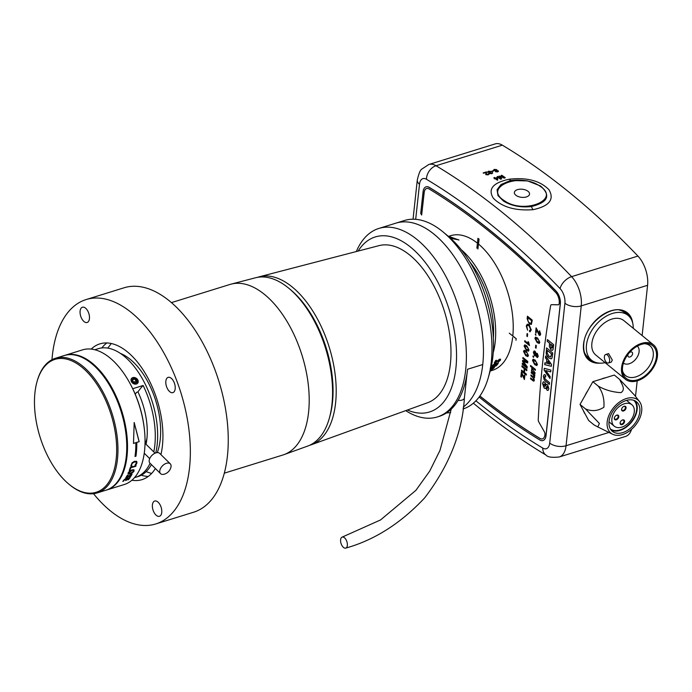 <?xml version="1.0" encoding="UTF-8"?>
<svg xmlns="http://www.w3.org/2000/svg" width="692" height="692" viewBox="0 0 692 692"><rect width="100%" height="100%" fill="white"/><g stroke="black" fill="none" stroke-linecap="round" stroke-linejoin="round"><path stroke-width="1.04" d="M85.505 308.122A7.993 4.273 -107.2 0 0 82.409 307.222A7.993 4.273 -107.2 0 0 80.134 313.502A7.993 4.273 -107.2 0 0 84.043 321.581A7.993 4.273 -107.2 0 0 87.149 322.481A7.993 4.273 -107.2 0 0 89.415 316.201A7.993 4.273 -107.2 0 0 85.505 308.122M171.244 378.264A7.993 4.273 -107.2 0 0 168.147 377.365A7.993 4.273 -107.2 0 0 165.872 383.645A7.993 4.273 -107.2 0 0 169.782 391.724A7.993 4.273 -107.2 0 0 172.888 392.623A7.993 4.273 -107.2 0 0 175.154 386.344A7.993 4.273 -107.2 0 0 171.244 378.264M157.811 501.934A7.993 4.273 -107.2 0 0 154.714 501.034A7.993 4.273 -107.2 0 0 152.439 507.314A7.993 4.273 -107.2 0 0 156.349 515.393A7.993 4.273 -107.2 0 0 159.445 516.293A7.993 4.273 -107.2 0 0 161.72 510.021A7.993 4.273 -107.2 0 0 157.811 501.934M407.415 410.019A91.629 49.063 -107.2 0 0 456.521 358.335A91.629 49.063 -107.2 0 0 410.771 247.295A91.629 49.063 -107.2 0 0 358.119 251.075M356.337 251.533A98.679 52.834 72.8 0 1 378.844 228.447A98.679 52.834 72.8 0 1 417.103 239.588A98.679 52.834 72.8 0 1 465.405 339.4A98.679 52.834 72.8 0 1 437.309 416.947A98.679 52.834 72.8 0 1 405.694 410.641M437.309 416.947L439.204 416.359A98.679 52.834 72.8 0 0 467.584 369.243L482.748 364.546A98.679 52.834 -107.2 0 0 434.161 234.303A98.679 52.834 -107.2 0 0 395.902 223.153A98.679 52.834 72.8 0 1 458.095 262.692A98.679 52.834 72.8 0 1 482.748 364.546A98.679 52.834 72.8 0 1 463.233 407.112M309.532 445.319A87.945 47.082 -107.2 0 0 311.391 444.731L427.786 402.657A82.236 44.029 -107.2 0 0 450.051 337.411A82.236 44.029 -107.2 0 0 409.915 255.21A82.236 44.029 -107.2 0 0 379.078 245.617L259.31 276.791A87.945 47.082 -107.2 0 0 257.433 277.362M311.391 444.731A87.945 47.082 -107.2 0 0 335.205 374.952A87.945 47.082 -107.2 0 0 292.284 287.042A87.945 47.082 -107.2 0 0 259.31 276.791M224.329 473.164L282.898 454.999A89.285 47.8 -107.2 0 0 284.014 454.627L307.715 446.063A88.118 47.177 -107.2 0 0 329.504 417.613L330.075 415.511A85.713 45.888 -107.2 0 0 291.245 290.311L289.585 288.901A88.118 47.177 -107.2 0 0 288.564 288.054A88.118 47.177 -107.2 0 0 255.521 277.777L231.137 284.127A89.285 47.8 -107.2 0 0 229.995 284.447L171.434 302.612M329.504 417.613A88.118 47.177 -107.2 0 0 289.585 288.901M284.014 454.627A89.285 47.8 -107.2 0 0 308.191 383.783A89.285 47.8 -107.2 0 0 264.621 294.532A89.285 47.8 -107.2 0 0 231.137 284.127M93.515 493.699A117.476 62.903 -107.2 0 0 110.184 510.696A117.476 62.903 -107.2 0 0 155.735 523.965L193.639 512.21A117.476 62.903 -107.2 0 0 227.08 419.88A117.476 62.903 -107.2 0 0 169.583 301.063A117.476 62.903 -107.2 0 0 124.032 287.794L86.128 299.558A117.476 62.903 -107.2 0 0 51.961 359.719M155.735 523.965A117.476 62.903 -107.2 0 0 189.175 431.635A117.476 62.903 -107.2 0 0 131.679 312.819A117.476 62.903 -107.2 0 0 86.128 299.558M160.916 454.601A71.077 38.051 -107.2 0 0 127.432 351.899A71.077 38.051 -107.2 0 0 99.873 343.872A71.077 38.051 -107.2 0 0 91.206 349.088M106.862 342.955A71.077 38.051 -107.2 0 0 101.802 347.938M131.887 480.248A71.077 38.051 -107.2 0 0 141.981 479.642A71.077 38.051 -107.2 0 0 155.371 468.519M141.272 475.205A71.077 38.051 -107.2 0 0 148.261 476.442M450.665 412.544A98.679 52.834 72.8 0 1 446.452 412.942M378.844 228.447L404.431 220.506A98.679 52.834 72.8 0 1 443.044 231.941A98.679 52.834 72.8 0 1 491.277 361.899A98.679 52.834 72.8 0 1 488.267 377.737A98.679 52.834 72.8 0 1 462.957 408.998M443.044 231.941L448.061 236.093A91.629 49.063 72.8 0 1 492.851 356.769A91.629 49.063 72.8 0 1 490.048 371.474L488.267 377.737M450.656 238.342L458.882 239.916L448.961 236.854M461.218 249.682A70.489 37.74 72.8 0 1 487.03 288.521A70.489 37.74 72.8 0 1 493.206 352.825M448.407 236.387L450.691 235.678A70.489 37.74 72.8 0 1 477.419 243.16M476.874 248.194L477.947 238.308L479.072 239.121L478.535 244.068A70.489 37.74 72.8 0 1 504.563 283.08A70.489 37.74 72.8 0 1 512.807 335.931L516.232 338.734L515.981 340.248L516.232 338.734M493.353 338.068A66.96 35.854 -107.2 0 0 485.377 289.515A66.96 35.854 -107.2 0 0 469.686 261.766M512.634 337.506A70.489 37.74 72.8 0 1 492.453 370.324L490.17 371.033M500.541 359.235L500.394 360.281L498.145 362.141A70.489 37.74 72.8 0 0 498.171 362.106L499.754 360.471L499.347 359.728L495.195 363.058L494.244 362.989L495.636 360.523L496.536 360.247A70.489 37.74 72.8 0 1 496.519 360.29L495.091 361.899L495.455 362.547L499.546 359.183L500.584 359.295M499.754 360.471L499.287 359.632L495.135 362.963L494.218 362.937M496.519 360.29L495.031 361.804L495.455 362.547M498.309 362.798L498.015 363.689A70.489 37.74 72.8 0 1 497.081 364.866L491.398 366.63A70.489 37.74 72.8 0 0 492.176 365.661L494.408 363.966L498.344 362.85M494.408 363.966L495.169 363.983L494.347 363.871M491 367.789L496.666 365.359A70.489 37.74 72.8 0 1 496.285 365.774L494.425 366.57A70.489 37.74 72.8 0 1 493.128 367.85L494.417 367.625A70.489 37.74 72.8 0 1 494.01 367.98L490.827 368.525M490.507 369.805L491.778 369.416A70.489 37.74 72.8 0 0 493.318 368.213L493.967 368.014A70.489 37.74 72.8 0 1 492.021 369.493L490.455 369.978M490.377 370.281L491.614 369.762A70.489 37.74 72.8 0 1 491.112 370.082L490.351 370.393M458.891 240.029L449.644 236.647M449.67 236.759L449.065 236.949M492.021 369.493L490.49 369.848M493.699 368.101A70.368 37.679 72.8 0 1 491.977 369.381M496.285 365.774L494.373 366.466A70.368 37.679 72.8 0 1 493.076 367.746L493.128 367.85M494.209 367.66A70.368 37.679 72.8 0 1 493.958 367.876L490.853 368.403M493.656 366.89A70.489 37.74 72.8 0 1 492.6 367.936L490.273 368.308L493.604 366.795L490.23 368.205M498.249 362.703L497.963 363.594A70.368 37.679 72.8 0 1 497.029 364.77L491.528 366.475M497.609 363.317L495.187 364.502A70.368 37.679 72.8 0 1 494.633 365.203L496.778 364.658A70.489 37.74 72.8 0 0 497.245 364.061L497.609 363.317L496.977 363.317L495.238 364.597A70.489 37.74 72.8 0 1 494.685 365.298M494.737 364.416L492.747 365.393A70.368 37.679 72.8 0 1 492.332 365.912L494.045 365.506A70.489 37.74 72.8 0 0 494.495 364.926L494.737 364.416L494.149 364.433L492.799 365.488A70.489 37.74 72.8 0 1 492.384 366.016M500.48 359.139L500.342 360.186L498.352 361.959M499.693 360.385L499.287 359.632L499.693 360.385M495.031 361.804L495.394 362.452L495.031 361.804M157.309 452.603A60.792 32.55 -107.2 0 0 133.305 362.063A60.792 32.55 -107.2 0 0 120.373 353.396M127.631 478.648A70.489 37.74 -107.2 0 1 126.229 480.352L125.581 480.551A70.489 37.74 -107.2 0 0 126.991 478.847L124.828 479.513A70.489 37.74 -107.2 0 1 123.418 481.225L122.778 481.424A70.489 37.74 -107.2 0 0 124.508 479.279L130.191 477.515A70.489 37.74 -107.2 0 1 128.461 479.66L127.812 479.859A70.489 37.74 -107.2 0 0 129.214 478.155L127.579 478.544L129.214 478.155M131.203 475.421L130.779 474.677L131.143 475.335L130.779 474.677L128.651 476.615L125.702 478.008L127.198 475.439L128.124 475.144A70.489 37.74 -107.2 0 1 128.098 475.188L126.541 476.849L126.904 477.532L131.073 474.228L132.034 474.323L130.58 476.684L129.689 476.961A70.489 37.74 -107.2 0 0 129.707 476.926L131.203 475.421L130.831 474.773L126.662 478.008L125.65 477.947M128.098 475.188L126.48 476.753L126.904 477.532M130.105 473.968L128.115 474.037L128.098 472.913L129.534 471.157L131.973 469.894L133.945 469.79L134.066 471.062L132.587 472.757L130.105 473.968L127.985 473.959M130.779 467.853A70.489 37.74 -107.2 0 1 129.923 470.223L129.274 470.422A70.489 37.74 -107.2 0 0 130.338 467.42L136.021 465.664A70.489 37.74 -107.2 0 1 135.814 466.287L130.71 467.775L135.753 466.209A70.368 37.679 -107.2 0 0 135.917 465.69M136.644 461.304L136.947 462.931L135.969 464.816L135.096 465.085A70.489 37.74 -107.2 0 0 135.104 465.033L136.307 463.086L136.047 461.988L134.412 462.022L132.518 463.112L131.627 464.548L131.869 466.045A70.489 37.74 -107.2 0 1 131.852 466.088L130.987 466.356L130.875 465.725L132.163 462.697L134.585 461.27L136.774 461.426M136.16 462.074L134.343 461.953L132.449 463.034L131.566 464.479L131.8 465.967A70.368 37.679 -107.2 0 1 131.791 466.01L130.97 466.27M135.009 456.486A70.489 37.74 -107.2 0 0 135.848 442.698L133.487 443.434L134.196 422.509L139.17 441.669L136.8 442.404A70.489 37.74 -107.2 0 1 135.952 456.192L135.009 456.486M106.369 490.066A70.489 37.74 -107.2 0 0 106.75 489.953L124.283 484.521A70.489 37.74 -107.2 0 0 144.637 431.998A70.489 37.74 -107.2 0 0 113.35 360.939A70.489 37.74 -107.2 0 0 82.521 349.875L64.987 355.307A70.489 37.74 -107.2 0 0 64.615 355.428M106.75 489.953A70.489 37.74 -107.2 0 0 127.103 437.439A70.489 37.74 -107.2 0 0 95.825 366.379A70.489 37.74 -107.2 0 0 64.987 355.307M135.269 394.319A117.476 62.903 72.8 0 1 136.54 392.355L137.959 391.914A117.476 62.903 72.8 0 1 143.14 385.479L132.708 388.705A66.96 35.854 72.8 0 1 144.066 426.852M143.14 385.479A66.96 35.854 72.8 0 1 153.797 451.911M150.086 463.311A66.96 35.854 72.8 0 1 135.554 477.333A66.96 35.854 72.8 0 1 134.525 477.618M135.554 477.333L137.924 476.598A66.96 35.854 -107.2 0 0 151.41 464.617M155.778 452.905A66.96 35.854 -107.2 0 0 127.544 359.2A66.96 35.854 -107.2 0 0 98.247 348.682L94.813 349.745M146.038 444.281A53.396 28.588 -107.2 0 0 137.959 391.914M128.461 479.66L128.409 479.556A70.368 37.679 -107.2 0 0 130.027 477.567M128.409 479.556L127.951 479.703M126.229 480.352L126.178 480.248A70.368 37.679 -107.2 0 0 127.579 478.544M126.178 480.248L125.728 480.395M126.991 478.847L124.828 479.513M123.418 481.225L123.366 481.122A70.368 37.679 -107.2 0 0 124.776 479.418M123.366 481.122L122.916 481.26M126.48 476.753L126.844 477.437L126.48 476.753M132.008 474.279L129.914 476.779M133.885 469.704L134.006 470.975L132.527 472.662L130.044 473.882M133.357 471.174C133.617 470.231 133.054 469.989 131.653 470.456L128.677 472.627L128.651 473.363M133.435 470.499L133.418 471.261C133.677 470.318 133.115 470.076 131.714 470.534L128.617 473.319M128.677 472.627L130.407 473.38L133.418 471.261M129.923 470.223L129.862 470.136A70.368 37.679 -107.2 0 0 130.71 467.775M129.862 470.136L129.317 470.309M136.575 461.235L136.886 462.853L135.174 464.963M133.487 443.373L135.848 442.698M135.018 456.4L135.952 456.192M135.892 456.132A70.368 37.679 -107.2 0 0 136.731 442.361L136.8 442.404M136.731 442.361L139.17 441.669M139.101 441.634L134.127 422.509M146.955 438.235A45.819 24.531 72.8 0 1 145.406 443.65M166.452 463.285A6.903 4.126 -45.4 0 1 170.249 463.804A6.903 4.126 -45.4 0 1 170.889 467.368A9.576 9.576 0 0 1 164.142 474.219A6.903 4.126 -45.4 0 1 160.561 473.639A6.903 4.126 -45.4 0 1 160.752 468.077A6.903 4.126 -45.4 0 1 166.452 463.285M160.561 473.639L150 463.225A6.903 4.126 -45.4 0 1 150.181 457.663A6.903 4.126 -45.4 0 1 155.89 452.871A6.903 4.126 -45.4 0 1 159.688 453.39L170.249 463.804M133.547 383.679A3.875 3.036 35.6 0 0 138.071 382.494A3.875 3.036 35.6 0 0 135.693 377.918A3.875 3.036 35.6 0 0 131.169 379.104A3.875 3.036 35.6 0 0 133.547 383.679M137.336 382.14L135.243 383.437L132.527 382.096L131.904 379.467L133.997 378.169L136.713 379.501L137.336 382.14L136.523 382.14L136.039 380.09L133.919 379.052L132.293 380.055L132.778 382.105L134.897 383.143L136.523 382.14M132.518 381.007L133.997 378.169M134.758 383.083L134.542 382.174L136.713 379.501M134.542 382.174L132.57 381.197M132.293 380.055L131.904 379.467M340.602 539.838A5.778 3.053 -107.9 0 0 342.108 545.798A5.778 3.053 -107.9 0 0 345.749 548.099A5.778 3.053 -107.9 0 0 347.349 545.357A5.778 3.053 -107.9 0 0 345.844 539.388A5.778 3.053 -107.9 0 0 342.194 537.096A5.778 3.053 -107.9 0 0 340.602 539.838M46.122 364.831A69.563 37.247 -107.2 0 0 37.083 381.439A69.563 37.247 -107.2 0 0 68.958 484.21A69.563 37.247 -107.2 0 0 105.011 486.822A69.563 37.247 -107.2 0 0 104.258 397.269A69.563 37.247 -107.2 0 0 46.122 364.831M37.083 381.439L37.316 380.617A70.489 37.74 72.8 0 1 46.476 363.793A70.489 37.74 72.8 0 1 55.438 358.274A70.489 37.74 72.8 0 1 109.18 405.348A70.489 37.74 72.8 0 1 106.153 487.402A70.489 37.74 72.8 0 1 97.191 492.92A70.489 37.74 72.8 0 1 69.615 484.755L68.958 484.21M97.191 492.92L105.997 490.187A70.489 37.74 -107.2 0 0 114.959 484.677A70.489 37.74 -107.2 0 0 124.119 467.844A70.489 37.74 -107.2 0 0 91.82 363.715A70.489 37.74 -107.2 0 0 64.235 355.541L55.438 358.274M91.82 363.715L92.477 364.26A69.563 37.247 72.8 0 1 124.352 467.022L124.119 467.844M479.85 396.04A801.786 429.282 -107.2 0 0 539.812 438.382A8.572 4.593 -107.2 0 0 542.459 438.866A8.572 4.593 -107.2 0 0 544.967 434.187A2.586 1.384 -107.2 0 0 544.379 431.817L538.834 422.025A2.586 1.384 72.8 0 1 538.246 419.663A822.347 440.294 72.8 0 1 550.624 305.777A2.586 1.384 72.8 0 1 551.342 304.714A2.586 1.384 72.8 0 1 551.585 304.688L558.176 304.817A2.586 1.384 -107.2 0 0 558.418 304.783A2.586 1.384 -107.2 0 0 559.145 303.719A8.572 4.593 -107.2 0 0 555.667 292.465A801.786 429.282 -107.2 0 0 429.204 189.002A8.572 4.593 -107.2 0 0 426.566 188.527A8.572 4.593 -107.2 0 0 424.092 192.618L421.662 215.03L420.719 213.37L423.063 191.779A10.337 5.536 72.8 0 1 426.038 186.84A10.337 5.536 72.8 0 1 429.222 187.42A803.55 430.225 72.8 0 1 555.961 291.107A10.337 5.536 72.8 0 1 560.252 304.004L545.953 435.614A10.337 5.536 72.8 0 1 542.978 440.553A10.337 5.536 72.8 0 1 539.795 439.974A803.55 430.225 72.8 0 1 479.106 397.052M605.803 377.694A23.199 15.224 129.3 0 0 601.365 379.069M587.768 390.72A23.199 15.224 129.3 0 0 585.112 395.417M539.812 186.079C520.107 171.841 482.454 187.177 504.295 200.637C523.991 214.892 561.662 199.512 539.812 186.079A2.353 1.393 -56.4 0 1 540.556 185.975C551.083 195.516 548.047 202.384 531.43 206.553C520.86 207.721 511.561 205.905 503.551 201.121L497.981 195.62L497.064 189.738L500.973 184.574L508.949 181.122L511.907 180.534L527.589 180.923L540.556 185.975M515.799 195.187A7.629 4.057 6.2 0 0 524.086 197.358A7.629 4.057 6.2 0 0 529.536 194.106A7.629 4.057 6.2 0 0 528.108 191.373A7.629 4.057 6.2 0 0 519.822 189.21A7.629 4.057 6.2 0 0 514.364 192.454A7.629 4.057 6.2 0 0 515.799 195.187M509.321 179.193C527.07 177.256 540.288 180.785 548.99 189.772C554.612 199.53 549.292 206.173 533.022 209.685C515.367 210.956 502.132 207.133 493.309 198.197C487.652 189.02 492.989 182.679 509.321 179.193A11.747 4.23 -98.9 0 0 511.647 180.577M633.249 328.285A28.9 18.969 129.3 0 0 628.085 315.414A29.652 19.462 129.3 0 0 624.504 311.556M488.768 173.709L488.223 174.86L485.775 174.652L485.966 172.533L483.63 173.156L485.974 172.429L485.784 174.557L488.232 174.765L488.777 173.605L487.825 174.583M483.622 173.26A822.347 440.294 -107.2 0 0 483.172 172.957L486.312 171.884L486.459 173.13L486.562 172.118M487.843 174.479L488.119 173.77L487.843 174.479L486.398 174.367L486.545 172.213M487.488 171.979L489.625 172.749L489.668 173.433L491.926 173.614L492.427 172.567L491.502 173.346L490.273 173.225L490.386 172.265L488.483 172.256L488.725 171.486L490.818 171.417L488.336 171.209L487.86 172.446L487.488 171.979M490.818 171.417L490.256 171.633M488.483 172.256L488.725 171.486L490.239 171.737M490.273 173.225L490.723 172.559M489.616 172.853L489.659 173.528L491.917 173.718L492.419 172.663M495.515 171.028L495.489 171.711L497.747 171.901L498.205 170.881M493.353 170.137L495.524 170.924L495.507 171.616L497.764 171.806L498.214 170.786L496.787 170.535L496.804 169.644L494.192 169.393L493.725 170.595L493.353 170.137M503.724 177.394A822.347 440.294 -107.2 0 0 501.094 175.543L501.778 175.232A822.347 440.294 72.8 0 1 505.29 177.706L504.269 178.017L500.005 176.322L501.691 178.821L500.679 179.133A822.347 440.294 -107.2 0 0 497.176 176.668L497.851 176.451A822.347 440.294 72.8 0 1 500.818 178.545L499.122 176.053L504.07 177.533A822.347 440.294 -107.2 0 0 501.103 175.448M499.996 176.417L504.26 178.121L505.29 177.706M497.176 176.668L497.159 176.763A822.347 440.294 -107.2 0 1 500.671 179.228L501.691 178.821M500.809 178.64L499.122 176.053M475.906 400.815A810.6 433.996 -107.2 0 0 542.753 448.061A11.747 6.289 -107.2 0 0 549.707 443.088L564.906 303.208A11.747 6.289 -107.2 0 0 560.079 288.599A810.6 433.996 -107.2 0 0 426.454 179.271A11.747 6.289 -107.2 0 0 419.499 184.245A11.747 6.245 6.2 0 1 417.293 180.041C418.807 173.467 420.329 169.808 421.843 169.064L428.867 164.48L495.204 143.901A23.493 12.577 72.8 0 1 502.357 145.173A822.347 440.294 72.8 0 1 637.929 256.075A23.493 12.577 72.8 0 1 647.582 285.303L642.124 335.551M497.808 179.981L497.366 180.205A822.347 440.294 -107.2 0 0 495.212 178.683L494.598 178.873A822.347 440.294 -107.2 0 0 494.149 178.562L494.771 178.268A822.347 440.294 -107.2 0 0 493.915 177.671L494.529 177.481A822.347 440.294 72.8 0 1 495.386 178.078L497.47 177.437A822.347 440.294 72.8 0 1 497.92 177.749L497.384 180.11A822.347 440.294 -107.2 0 0 495.221 178.588L494.607 178.778A822.347 440.294 -107.2 0 0 494.157 178.458M494.668 178.302A822.347 440.294 -107.2 0 0 493.906 177.775L493.915 177.671M491.467 171.305L491.45 171.408A822.347 440.294 -107.2 0 1 491.856 171.677L493.656 171.028L491.874 171.581A822.347 440.294 -107.2 0 0 491.467 171.305L493.249 170.751A822.347 440.294 72.8 0 1 493.656 171.028M544.102 370.09L544.301 368.308L550.901 370.09L550.702 371.915L545.806 370.505L550.192 376.673L549.984 378.515L544.102 370.09L544.388 368.334M546.516 347.894L552.761 353.007L552.095 357.911L551.221 358.854L548.765 357.902L546.464 354.685L546.516 347.894M546.749 384.441L546.187 384.986L547.588 384.726L548.877 388.731L548.012 390.461L547 390.15L545.876 387.797L545.244 388.428L544.18 388.091L542.554 383.602L543.22 381.941L544.768 382.157L546.187 384.986L546.706 384.449M545.296 388.411L544.275 388.056L542.649 383.576L543.531 381.759M547.234 341.32L547.424 339.582L553.661 344.694L553.02 349.633L552.328 350.386L550.988 349.918L549.31 346.363L549.552 343.215L547.234 341.32L547.502 339.651M551.316 366.319L544.699 364.632L544.898 362.798L546.421 363.213L546.801 359.762L545.443 357.825L545.642 355.973L551.515 364.485L551.316 366.319M545.495 379.363L549.534 382.667L549.344 384.397L544.249 380.012L543.35 376.24L544.206 374.58L545.737 375.159L545.625 376.958L544.82 376.552L544.379 377.201L545.495 379.363M545.72 376.924L544.915 376.526L544.379 377.201M527.373 336.589L526.82 336.13L527.096 333.527L527.659 333.985L527.373 336.589L526.82 336.13L527.096 333.527M524.752 344.858L526.811 345.801L529.034 350.057L528.411 351.225L526.327 350.29L524.112 346.035L524.752 344.858L524.112 346.035L526.327 350.29L528.411 351.225M522.832 358.482L522.936 357.487L527.788 361.466L527.633 362.945L523.308 361.458L527.217 366.725L527.062 368.196L522.209 364.226L522.313 363.239L526.422 366.596L522.512 361.371L522.624 360.333L526.941 361.838L522.832 358.482L522.936 357.487M521.413 377.175L520.851 376.716L521.327 372.313L524.043 377.867L524.285 375.029L524.847 375.488L524.406 379.527L521.699 373.844L521.405 377.175L520.851 376.716L521.327 372.313M535.072 372.746L534.977 373.645L531.43 370.748L532.174 367.737L530.487 366.353L530.582 365.454L535.435 369.424L535.34 370.324L533.852 369.113L532.157 369.009L535.072 372.746M531.984 370.22L531.698 368.525L532.269 367.712L530.487 366.353M532.581 368.36L532.157 369.009M532.944 356.83L533.039 355.93L533.662 356.441L533.567 357.34L533.125 355.999M535.487 347.765L535.772 345.161L536.326 345.619L536.049 348.223L535.487 347.765L535.85 345.23M535.34 334.746L535.435 333.847L535.963 335.248L535.34 334.746L535.522 333.916M531.197 372.91L531.292 372.011L534.838 374.917L534.743 375.817L534.189 375.358L534.648 377.322L533.843 378.143L534.328 380.237L533.861 381.171L530.548 378.835L530.652 377.936L532.84 379.735L533.792 379.562L532.901 377.529L530.876 375.877L530.972 374.978L533.229 376.829L534.112 376.612L533.004 374.389L531.197 372.91L531.378 372.08M532.84 379.735L533.887 379.536L532.901 377.529M533.229 376.829L534.207 376.578L533.099 374.355L531.292 372.884M539.215 334.288L540.132 333.656L539.57 330.767L540.694 334.132L539.985 335.464L539.12 335.196L536.585 329.496L536.213 332.921L535.591 332.411L536.092 327.826L539.76 334.426M535.53 337.099L537.589 338.051L539.803 342.306L539.18 343.466L537.104 342.54L534.89 338.284L535.53 337.099M537.675 357.496L536.923 357.245L536.084 355.428L534.596 355.74L533.368 352.289L534.112 350.956L535.106 351.268L536.188 353.603L537.277 353.335L538.289 356.302L536.828 357.271L535.989 355.454L535.478 356.025M537.623 357.513L536.923 357.245M533.125 359.191L535.193 360.134L537.407 364.39L536.784 365.549L534.7 364.623L532.485 360.368L533.125 359.191M479.893 395.971A801.786 429.282 -107.2 0 0 539.907 438.356A8.572 4.593 -107.2 0 0 542.502 438.849M551.386 304.705A2.586 1.384 72.8 0 1 551.438 304.688A2.586 1.384 72.8 0 1 551.68 304.653L558.271 304.791A2.586 1.384 -107.2 0 0 558.47 304.774M426.609 188.509A8.572 4.593 -107.2 0 0 424.187 192.592L421.662 215.03M426.09 186.823A10.337 5.536 72.8 0 1 426.134 186.814A10.337 5.536 72.8 0 1 429.317 187.394A803.55 430.225 72.8 0 1 556.057 291.081A10.337 5.536 72.8 0 1 560.338 303.978L546.049 435.588A10.337 5.536 72.8 0 1 543.073 440.519A10.337 5.536 72.8 0 1 543.021 440.536M531.352 324.47L529.25 323.942L527.148 318.701L527.425 316.192L532.278 320.162L531.352 324.47L529.25 323.942L527.148 318.701L527.425 316.192M526.309 375.107L521.457 371.137L521.56 370.151L523.861 372.036L524.233 368.62L521.932 366.734L522.036 365.748L526.897 369.718L526.785 370.713L524.796 369.078L524.424 372.495L526.413 374.121L526.309 375.107L521.457 371.137L521.56 370.151L523.861 372.036L524.233 368.62L521.932 366.734L522.036 365.748M524.164 350.238L526.231 351.19L528.446 355.446L527.823 356.605L525.738 355.679L523.524 351.424L524.164 350.238L523.524 351.424L525.738 355.679L527.823 356.605M529.518 345.567L524.666 341.597L524.761 340.698L528.541 343.794L528.005 341.597L528.576 342.064L529.518 345.567L524.666 341.597L524.761 340.698L528.541 343.794L528.005 341.597M526.854 326.399L527.589 330.214L526.283 326.027L527.243 324.176L529.164 324.851L531.266 330.084L529.562 331.632L529.527 330.525L530.167 330.586L529.527 330.525L530.712 329.582L529.06 325.837L527.529 325.214L526.854 326.399L527.529 325.214L529.06 325.837L530.712 329.582L529.527 330.525L529.562 331.632L530.375 331.702L529.562 331.632M583.442 410.806A23.199 15.224 129.3 0 0 585.224 414.127M637.202 380.86L635.507 396.412M631.562 429.317A23.493 12.577 72.8 0 1 625.629 436.401L559.292 456.971A23.493 12.577 72.8 0 0 566.047 445.752L608.977 432.439M586.998 357.409A29.652 19.462 129.3 0 0 591.496 360.151A28.9 18.969 129.3 0 0 605.128 362.66M534.752 375.713L534.189 375.358M533.904 381.154L532.978 380.816M533.074 380.79L530.548 378.835M530.643 378.809L530.729 378.005M532.935 379.7L533.887 379.536L532.935 379.7M532.996 377.503L530.876 375.877M530.972 375.842L531.058 375.047M533.324 376.794L534.207 376.578L533.324 376.794M540.037 335.447L539.215 335.162L536.585 329.496M536.231 332.817L535.591 332.411M535.686 332.376L536.179 327.896M539.302 334.262L540.132 333.656M540.227 333.63L539.405 331.615M539.5 331.589L539.639 330.845M535.971 335.153L535.435 334.712M539.232 343.448L537.104 342.54M537.2 342.505L534.89 338.284M534.985 338.25L535.625 337.073M538.878 342.479L539.111 340.602L537.589 338.916L535.547 338.708M539.111 340.602L537.494 338.95L535.452 338.743L535.919 338.077M539.345 341.805L539.016 340.637M535.452 338.743L537.2 341.64L539.25 341.839L538.93 342.462M536.058 348.128L535.582 347.739M536.084 355.428L534.596 355.74M534.691 355.714L533.368 352.289M533.463 352.263L534.163 350.939M535.409 355.039L534.708 354.849L535.798 354.252L534.406 351.925M534.804 354.823L535.893 354.226L535.115 352.142L534.458 351.908M536.914 356.363L537.822 355.826L537.009 356.328L537.822 355.826L537.269 354.2L536.352 354.745L536.914 356.363L537.727 355.852L537.174 354.226L536.352 354.745M535.115 352.142L533.93 352.756L534.708 354.849M533.575 357.236L533.039 356.795M536.828 365.532L534.7 364.623M534.795 364.597L532.485 360.368M532.581 360.342L533.221 359.157M536.482 364.563L536.707 362.695L535.193 361.008L533.143 360.8M536.707 362.695L535.098 361.034L533.048 360.826L533.523 360.169M536.94 363.897L536.62 362.72M533.048 360.826L534.804 363.724L536.845 363.923L536.534 364.546M534.985 373.55L531.43 370.748M531.525 370.713L531.612 369.917M530.582 366.327L530.669 365.523M535.348 370.229L533.947 369.078L532.252 368.983M509.286 333.155L516.137 338.769M477.947 238.308L479.072 239.121M478.976 239.147L477.904 249.042M529.371 322.965L531.231 323.19L531.612 320.69L527.875 317.637L527.884 321.019L529.371 322.965L531.231 323.19L531.612 320.69L527.875 317.637L527.719 319.081M521.854 372.746L524.043 377.867L524.285 375.029M524.406 379.527L521.699 373.844M521.707 373.844L521.656 374.926M526.785 370.713L524.796 369.078L524.424 372.495M527.633 362.945L523.308 361.458L524.043 362.435M527.062 368.196L522.209 364.226L522.313 363.239L526.422 366.596L522.512 361.371L522.624 360.333L526.941 361.838L522.832 358.473M525.842 354.78L527.884 354.979L527.477 355.636L527.659 353.776L526.136 352.09L524.086 351.882L525.842 354.78L527.884 354.979L527.659 353.776L526.136 352.09L524.086 351.882L524.51 351.233L524.086 351.882M526.422 349.399L528.472 349.59L528.057 350.247L528.238 348.387L526.716 346.701L524.674 346.493L526.422 349.399L528.472 349.59L528.238 348.387L526.716 346.701L524.674 346.493L525.098 345.844L524.674 346.493M527.589 330.214L526.283 326.027L527.252 324.176L529.164 324.851M548.064 390.444L547 390.15M547.095 390.115L545.876 387.797M544.414 386.395L545.616 385.946L544.509 386.37L545.616 385.946L544.786 383.956L543.514 384.363L544.414 386.395L545.521 385.972L544.691 383.982L543.514 384.363M547.104 388.342L548.012 387.927L547.199 388.316L548.012 387.927L547.407 386.352L546.481 386.759L547.104 388.342L547.917 387.952L547.311 386.378L546.481 386.759M552.38 350.377L550.988 349.918M551.083 349.892L549.31 346.363M549.405 346.329L549.552 343.215M549.647 343.189L547.329 341.286M551.152 348.171L552.233 347.791L551.247 348.145L552.233 347.791L552.527 345.542L550.59 344.062L551.152 348.171L552.138 347.817L552.432 345.576L550.59 344.062M551.264 358.837L548.765 357.902M548.86 357.876L547.467 356.544M547.562 356.51L546.464 354.685M546.559 354.65L546.109 353.007M546.204 352.972L546.602 347.964M550.72 356.951L551.628 353.854L547.372 350.481L547.147 353.102L549.007 356.216L550.676 356.968L551.533 353.88L547.372 350.481M551.316 366.267L544.699 364.632M544.794 364.606L544.985 362.824M546.801 359.762L546.421 363.213M546.888 359.728L545.443 357.825M545.53 357.79L545.72 356.095M549.889 364.165L547.874 361.129L547.519 363.516L549.889 364.165L547.779 361.155M550.711 371.863L545.806 370.505M550.002 378.368L544.197 370.064M549.361 384.302L544.249 380.012M544.344 379.986L543.35 376.24M543.445 376.206L544.249 374.562M544.915 376.526L544.474 377.175L544.915 376.526M495.835 178.398A822.347 440.294 72.8 0 1 497.098 179.289L497.167 177.982L495.835 178.398M495.93 178.467L497.167 177.982M497.09 179.384L497.159 178.086M495.524 170.924L495.489 171.711M498.491 171.331L498.214 170.786M496.787 170.535L496.804 169.644M496.095 171.512L496.346 170.855L497.6 170.976L497.349 171.53L496.103 171.417L496.346 170.855L496.103 171.417M496.337 170.959L497.6 170.976L497.349 171.53M495.965 170.578L496.199 169.843L494.59 169.67L496.199 169.843L495.965 170.578L494.347 170.405L494.59 169.67L494.347 170.405M491.761 172.827L491.502 173.346M492.643 173.138L492.427 172.567M489.659 173.528L489.625 172.749M483.63 173.156A822.347 440.294 -107.2 0 0 483.18 172.853M485.966 172.533L485.775 174.652M489.08 174.237L488.777 173.605M486.398 174.367L486.459 173.13M604.401 356.631A4.463 2.387 72.8 0 1 605.69 354.503A4.463 2.387 72.8 0 1 608.502 356.293A4.463 2.387 72.8 0 1 609.617 360.904A4.463 2.387 72.8 0 1 608.337 363.032A4.463 2.387 72.8 0 1 605.517 361.241A4.463 2.387 72.8 0 1 604.401 356.631M605.69 354.503L608.605 353.595L612.316 360.065L611.252 362.124L608.337 363.032M628.224 354.07A2.941 1.929 129.3 0 0 627.86 355.238A2.941 1.929 129.3 0 0 628.371 356.778A2.941 1.929 129.3 0 0 630.888 356.51A2.941 1.929 129.3 0 0 632.6 353.768A2.941 1.929 129.3 0 0 632.09 352.237A2.941 1.929 129.3 0 0 629.409 352.626M623.423 363.127A10.986 7.214 129.3 0 0 632.817 361.907A10.986 7.214 129.3 0 0 639.088 351.761A10.986 7.214 129.3 0 0 637.332 346.13M622.523 367.34A21.028 13.805 -50.7 0 1 645.636 343.621A21.028 13.805 -50.7 0 1 656.448 356.821A21.028 13.805 -50.7 0 1 639.806 378.948A21.028 13.805 -50.7 0 1 622.61 371.76A21.028 13.805 -50.7 0 1 622.523 367.34M622.463 370.575A19.264 12.646 129.3 0 0 625.507 375.54A19.264 12.646 129.3 0 0 642.055 373.749A19.264 12.646 129.3 0 0 653.248 355.8A19.264 12.646 129.3 0 0 649.909 345.715A19.264 12.646 129.3 0 0 644.442 343.716M621.58 367.634A22.205 14.575 129.3 0 0 625.43 379.268A22.205 14.575 129.3 0 0 644.503 377.209A22.205 14.575 129.3 0 0 657.4 356.527A22.205 14.575 129.3 0 0 653.551 344.893A22.205 14.575 129.3 0 0 634.477 346.952A22.205 14.575 129.3 0 0 621.58 367.634M653.551 344.893L623.847 320.604A22.205 14.575 129.3 0 0 604.782 322.662A22.205 14.575 129.3 0 0 591.876 343.336A22.205 14.575 129.3 0 0 595.734 354.97L625.43 379.268M619.323 310.059A28.9 18.969 129.3 0 1 624.729 312.663L628.085 315.414A28.9 18.969 129.3 0 0 603.268 318.095A28.9 18.969 129.3 0 0 586.479 345.014A28.9 18.969 129.3 0 0 591.487 360.151L588.131 357.401A28.9 18.969 129.3 0 1 584.498 352.617M622.592 419.932A2.777 1.825 -50.7 0 1 624.582 421.575A2.777 1.825 -50.7 0 1 622.091 424.603A2.777 1.825 -50.7 0 1 620.248 422.319A2.777 1.825 -50.7 0 1 621.978 420.208A2.777 1.825 -50.7 0 1 622.592 419.932M620.292 422.207A2.31 1.522 129.3 0 0 620.612 423.841A2.31 1.522 129.3 0 0 621.857 423.997A2.31 1.522 129.3 0 0 623.717 422.258A2.31 1.522 129.3 0 0 623.535 420.26A2.31 1.522 129.3 0 0 622.281 420.096A2.31 1.522 129.3 0 0 621.874 420.278M614.505 417.414A2.31 1.522 129.3 0 0 614.418 417.838A2.31 1.522 129.3 0 0 614.816 419.049A2.31 1.522 129.3 0 0 616.07 419.205A2.31 1.522 129.3 0 0 618.146 416.679A2.31 1.522 129.3 0 0 617.748 415.468A2.31 1.522 129.3 0 0 616.494 415.312A2.31 1.522 129.3 0 0 616.079 415.485M616.806 415.139A2.777 1.825 -50.7 0 1 618.795 416.783A2.777 1.825 -50.7 0 1 616.295 419.81A2.777 1.825 -50.7 0 1 614.461 417.536A2.777 1.825 -50.7 0 1 616.191 415.416A2.777 1.825 -50.7 0 1 616.806 415.139M624.08 406.299A2.777 1.825 -50.7 0 1 626.061 407.943A2.777 1.825 -50.7 0 1 623.57 410.97A2.777 1.825 -50.7 0 1 621.727 408.687A2.777 1.825 -50.7 0 1 623.457 406.576A2.777 1.825 -50.7 0 1 624.08 406.299M621.771 408.565A2.31 1.522 129.3 0 0 622.091 410.209A2.31 1.522 129.3 0 0 623.345 410.365A2.31 1.522 129.3 0 0 625.196 408.626A2.31 1.522 129.3 0 0 625.014 406.628A2.31 1.522 129.3 0 0 623.769 406.463A2.31 1.522 129.3 0 0 623.354 406.637M624.348 403.765A13.875 9.108 129.3 0 0 613.216 414.214A13.875 9.108 129.3 0 0 614.297 426.194A13.875 9.108 129.3 0 0 621.814 427.137A13.875 9.108 129.3 0 0 632.946 416.696A13.875 9.108 129.3 0 0 631.865 404.716A13.875 9.108 129.3 0 0 624.348 403.765M610.335 428.91A18.502 12.145 129.3 0 0 620.041 429.931A18.502 12.145 129.3 0 0 634.763 416.273A18.502 12.145 129.3 0 0 633.751 400.287M622.688 432.621A19.082 12.525 129.3 0 0 637.998 418.262A19.082 12.525 129.3 0 0 636.51 401.793A19.082 12.525 129.3 0 0 626.182 400.486A19.082 12.525 129.3 0 0 610.872 414.845A19.082 12.525 129.3 0 0 612.351 431.324A19.082 12.525 129.3 0 0 622.688 432.621M611.122 430.078A19.082 12.525 129.3 0 0 619.989 430.415A19.082 12.525 129.3 0 0 634.746 417.215A19.082 12.525 129.3 0 0 635.048 400.832M607.178 421.912A21.391 14.039 -50.7 0 1 620.88 401.126A21.391 14.039 -50.7 0 1 639.46 401.524A21.391 14.039 -50.7 0 1 641.692 411.204A21.391 14.039 -50.7 0 1 630.507 430.19A21.391 14.039 -50.7 0 1 612.679 434.265A21.391 14.039 -50.7 0 1 607.178 421.912M619.712 379.476L614.314 375.055L592.862 381.707L580.026 404.431L588.65 420.502L594.047 424.923L597.793 426.929L599.393 423.469L585.423 408.851C591.625 411.619 597.784 411.091 603.891 407.277C604.505 399.059 602.637 392.009 598.26 386.127C604.972 389.951 612.532 392.13 620.958 392.649C626.173 389.233 621.321 383.731 619.712 379.476L634.676 395.322L639.46 401.524M585.423 408.851L580.026 404.431M598.26 386.127L592.862 381.707M345.749 548.099C374.528 540.054 400.858 523.29 424.732 497.808C449.203 465.629 462.42 432.344 464.393 397.952L464.393 397.952A5.778 3.071 -173.8 0 1 462.022 400.088A5.778 3.071 -173.8 0 1 458.13 400.365M599.981 363.162A30.483 20.016 -50.7 0 1 583.546 344.062A30.483 20.016 -50.7 0 1 608.086 311.815A30.483 20.016 -50.7 0 1 632.722 323.147M583.711 343.665A29.903 19.627 129.3 0 0 587.594 358.093A29.903 19.627 129.3 0 0 594.774 362.098M504.295 200.637A2.353 1.393 123.7 0 0 503.551 201.121M533.022 209.685A11.747 4.282 82.1 0 1 531.43 206.553M630.637 318.251A29.903 19.627 129.3 0 0 625.3 312.005C612.852 302.689 584.93 323.571 583.788 343.846C583.218 349.918 584.481 354.667 587.594 358.093M542.753 448.061A11.747 8.52 120.9 0 0 546.196 455.198C547.666 457.135 552.034 457.723 559.292 456.971M428.867 164.48A23.493 12.577 72.8 0 1 436.021 165.743L502.357 145.173M426.454 179.271A11.747 8.52 120.9 0 1 436.021 165.743A822.347 440.294 72.8 0 1 571.592 276.653L637.929 256.075M419.499 184.245L415.684 219.321M560.079 288.599A11.747 6.756 136.3 0 1 571.592 276.653A23.493 12.577 72.8 0 1 581.245 305.881L647.582 285.303M564.906 303.208A11.747 6.245 6.2 0 0 581.245 305.881L566.047 445.752A11.747 6.245 6.2 0 1 549.707 443.088M155.069 453.173L145.035 443.287M149.714 458.614L144.256 453.243M464.393 397.952L467.065 373.334M451.236 409.128L439.956 450.457L429.732 471.07L415.909 490.334L380.548 519.943L342.194 537.096M146.116 471.667L151.591 473.492M111.274 343.509L107.796 348.119M527.581 180.923C519.614 179.721 513.403 179.79 508.949 181.122L508.949 181.122M473.363 403.194L477.238 406.386C500.031 425.035 523.022 441.306 546.196 455.198M417.293 180.041L413.038 219.217M614.297 426.194L608.995 421.852M612.679 434.265L597.793 426.929M631.865 404.716L626.563 400.374"/></g></svg>
